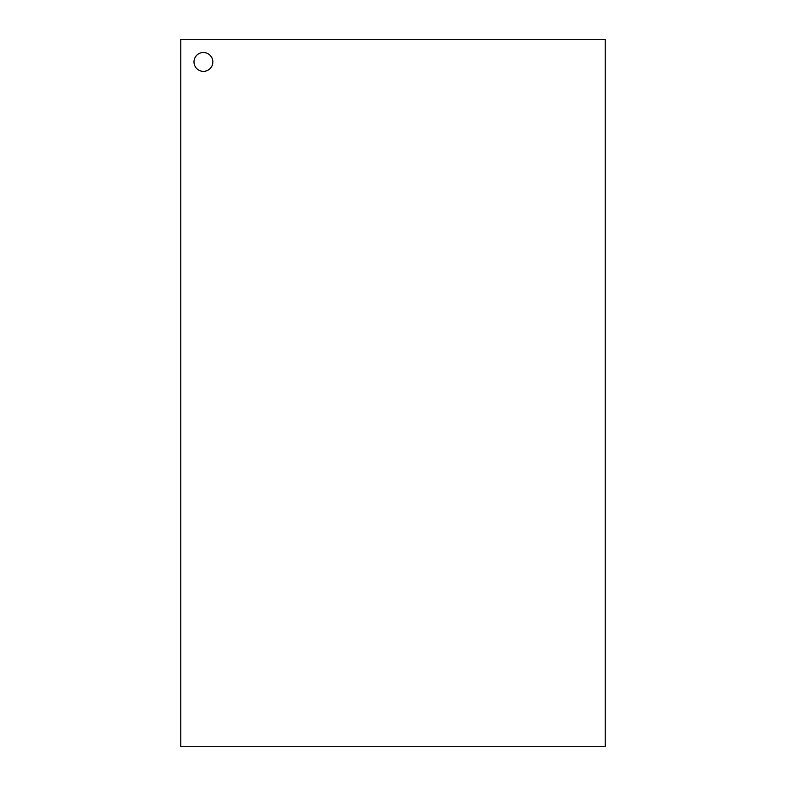 <?xml version="1.0" encoding="UTF-8"?>
<svg xmlns="http://www.w3.org/2000/svg" width="786" height="786" viewBox="0 0 786 786"><rect width="100%" height="100%" fill="white"/><g stroke="black" fill="none" stroke-linecap="round" stroke-linejoin="round"><path stroke-width="1.18" d="M180.78 39.3L605.22 39.3L605.22 746.7L180.78 746.7L180.78 39.3M203.417 71.369A9.432 9.432 0 0 1 195.252 57.221A9.432 9.432 0 0 1 211.581 57.221A9.432 9.432 0 0 1 203.417 71.369"/></g></svg>
